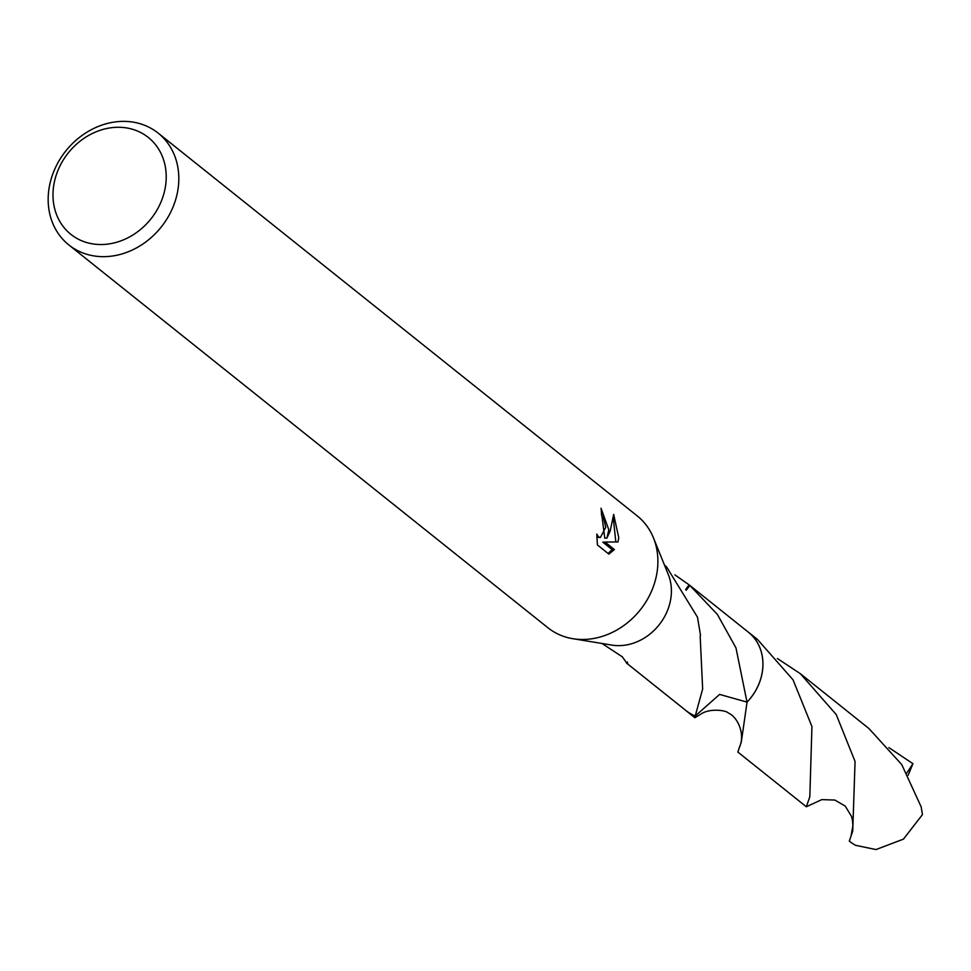 <?xml version="1.0" encoding="UTF-8"?>
<svg xmlns="http://www.w3.org/2000/svg" width="971" height="971" viewBox="0 0 971 971"><rect width="100%" height="100%" fill="white"/><g stroke="black" fill="none" stroke-linecap="round" stroke-linejoin="round"><path stroke-width="1.46" d="M158.164 133.112L637.243 515.917A71.563 61.015 128.6 0 1 653.447 537.861A71.563 61.015 128.6 0 1 657.513 568.715A71.563 61.015 128.6 0 1 572.866 638.7A71.563 61.015 128.6 0 1 547.899 627.739L68.82 244.923A71.563 61.015 128.6 0 1 48.55 192.124A71.563 61.015 128.6 0 1 90.825 129.956A71.563 61.015 128.6 0 1 158.164 133.112A71.563 61.015 128.6 0 1 178.433 185.91A71.563 61.015 128.6 0 1 136.171 248.078A71.563 61.015 128.6 0 1 68.82 244.923M653.447 537.861L668.291 574.504A50.091 42.712 128.6 0 1 671.131 596.109A50.091 42.712 128.6 0 1 611.888 645.096L572.866 638.7M608.829 529.814L606.936 538.08L610.213 530.919L613.66 514.399L618.77 537.752L617.969 541.952L605.042 542.061L614.388 549.525L608.914 554.125L597.383 544.925L596.801 534.086L598.549 536.902L600.357 537.521L605.734 527.338L603.646 518.089L601.522 515.261A71.563 61.015 -51.4 0 0 601.037 508.221L608.829 529.814M165.883 183.216A62.023 52.883 128.6 0 1 103.448 244.474A62.023 52.883 128.6 0 1 53.32 188.605A62.023 52.883 128.6 0 1 115.755 127.335A62.023 52.883 128.6 0 1 165.883 183.216M674.857 574.856L689.192 584.906A50.091 42.712 128.6 0 1 689.434 585.1L748.471 632.279A50.091 42.712 128.6 0 1 762.66 669.237A50.091 42.712 128.6 0 1 747.015 702.118L719.62 694.411L695.248 715.979A50.104 42.724 128.6 0 1 685.21 709.971M747.755 631.696A50.104 42.724 128.6 0 1 762.684 669.237A50.104 42.724 128.6 0 1 747.027 702.142M699.836 714.729L694.884 717.727L695.26 715.967A50.091 42.712 128.6 0 1 685.927 710.541L626.89 663.375A50.091 42.712 128.6 0 1 626.441 663.011L627.339 661.979M689.434 585.1A50.091 42.712 128.6 0 1 689.883 585.464L717.375 614.412L735.969 647.912L747.015 702.118M601.984 643.47L622.338 656.845L627.132 663.569A50.091 42.712 128.6 0 1 626.89 663.375M694.884 717.727L685.927 710.578A50.116 42.736 128.6 0 0 695.236 715.991L702.652 688.961L700.164 635.969A50.091 42.712 -51.4 0 0 700.492 635.131L697.481 617.155L666.507 566.785L664.528 565.195M601.328 511.098L604.763 538.189L606.936 538.08M600.357 537.521L596.789 537.303M608.077 553.47L612.167 549.622L602.833 542.17L605.042 542.061M615.82 541.976L613.356 518.563M612.179 549.622L614.388 549.525M627.132 663.569A33.402 28.475 -51.4 0 0 627.691 662.914M686.181 590.271L689.883 585.464M689.192 584.906A33.402 28.475 -51.4 0 0 685.72 589.506M809.826 796.718L811.938 726.539L793.04 679.809L757.465 639.428L748.495 632.267A50.116 42.736 128.6 0 1 747.039 702.142L741.322 741.978L737.839 752.04L806.331 806.767L809.826 796.718M747.452 631.453A50.116 42.736 128.6 0 1 748.495 632.267M888.878 747.609L912.934 763.692L906.878 772.952M912.23 763.133A50.091 42.712 128.6 0 1 912.412 763.279A50.091 42.712 128.6 0 1 912.934 763.692M852.744 831.006L849.309 841.104L849.868 841.541A50.091 42.712 128.6 0 0 855.682 845.34L875.988 849.564L903.467 839.114L922.45 814.608L921.163 806.865L901.768 764.614L868.887 728.493L800.407 673.753L836.237 714.571L855.063 761.495L852.744 831.006M777.37 658.496L800.407 673.753M851.118 835.728L852.878 825.617L852.526 820.677L851.518 816.429L845.231 806.088L834.854 800.055L821.782 799.619L806.331 806.767M685.927 710.578A50.116 42.736 128.6 0 1 684.907 709.728M912.716 764.226L908.164 775.246M739.089 747.998C745.728 734.95 737.948 716.877 728.08 712.884C726.976 710.687 709.983 707.616 700.661 714.243L699.241 715.093"/></g></svg>
